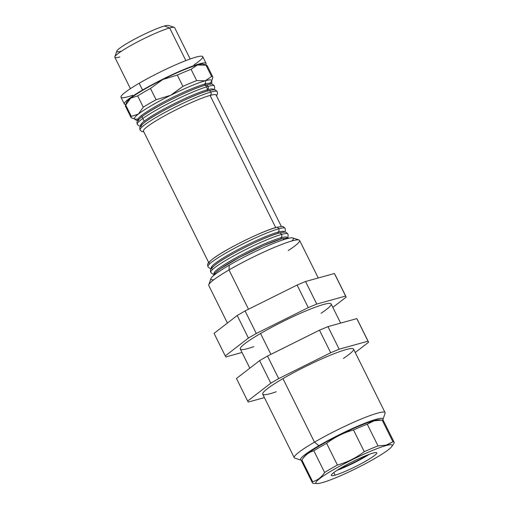 <?xml version="1.0" encoding="UTF-8"?>
<svg xmlns="http://www.w3.org/2000/svg" width="509" height="509" viewBox="0 0 509 509"><rect width="100%" height="100%" fill="white"/><g stroke="black" fill="none" stroke-linecap="round" stroke-linejoin="round"><path stroke-width="0.76" d="M214.149 273.53A40.567 4.575 -26.4 0 1 238.683 256.351A40.567 4.575 -26.4 0 1 280.758 237.805A2.532 2.17 -105.5 0 0 281.528 234.445A43.1 4.861 -26.4 0 1 287.941 234.013A43.1 4.861 153.6 0 0 281.528 234.445A2.532 2.17 74.5 0 1 280.758 237.805A40.567 4.575 -26.4 0 1 286.815 237.461M211.35 267.893A40.567 4.575 -26.4 0 1 235.883 250.714A40.567 4.575 -26.4 0 1 277.959 232.161A2.532 2.17 -105.5 0 0 278.728 228.802A43.1 4.861 -26.4 0 1 285.135 228.369A43.1 4.861 153.6 0 0 278.728 228.802A2.532 2.17 74.5 0 1 277.959 232.161A40.567 4.575 -26.4 0 1 284.016 231.824M140.681 125.519A40.567 4.575 -26.4 0 1 165.209 108.347A40.567 4.575 -26.4 0 1 207.284 89.794A2.532 2.17 -105.5 0 0 208.06 86.435A43.1 4.861 -26.4 0 1 214.467 86.002A43.1 4.861 153.6 0 0 208.06 86.435A2.532 2.17 74.5 0 1 207.284 89.794A40.567 4.575 -26.4 0 1 213.341 89.45M143.481 131.163A40.567 4.575 -26.4 0 1 168.008 113.984A40.567 4.575 -26.4 0 1 210.083 95.431A2.532 2.17 -105.5 0 0 210.86 92.072A43.1 4.861 -26.4 0 1 217.267 91.639A43.1 4.861 153.6 0 0 210.86 92.072A2.532 2.17 74.5 0 1 210.083 95.431A40.567 4.575 -26.4 0 1 216.14 95.094M210.86 92.072A43.1 4.861 153.6 0 0 166.443 111.63A43.1 4.861 153.6 0 0 140.051 129.973A43.1 4.861 -26.4 0 1 166.443 111.63A43.1 4.861 -26.4 0 1 210.86 92.072A2.532 2.17 -105.5 0 0 208.283 90.736A2.532 2.17 74.5 0 1 210.86 92.072M208.06 86.435A43.1 4.861 153.6 0 0 163.643 105.993A43.1 4.861 153.6 0 0 137.252 124.33A43.1 4.861 -26.4 0 1 163.643 105.993A43.1 4.861 -26.4 0 1 208.06 86.435A2.532 2.17 -105.5 0 0 205.483 85.092A2.532 2.17 74.5 0 1 208.06 86.435M278.728 228.802A43.1 4.861 153.6 0 0 234.318 248.36A43.1 4.861 153.6 0 0 207.927 266.703A43.1 4.861 -26.4 0 1 234.318 248.36A43.1 4.861 -26.4 0 1 278.728 228.802A2.532 2.17 -105.5 0 0 276.158 227.459A2.532 2.17 74.5 0 1 278.728 228.802M281.528 234.445A43.1 4.861 153.6 0 0 237.118 254.004A43.1 4.861 153.6 0 0 210.726 272.34A43.1 4.861 -26.4 0 1 237.118 254.004A43.1 4.861 -26.4 0 1 281.528 234.445A2.532 2.17 -105.5 0 0 278.957 233.103A2.532 2.17 74.5 0 1 281.528 234.445M206.094 63.44L202.728 56.671A45.632 5.147 153.6 0 0 180.18 62.881A45.632 5.147 153.6 0 0 139.192 83.26L142.552 90.029L139.192 83.26A45.632 5.147 153.6 0 0 120.983 97.251L124.342 104.021A45.632 5.147 -26.4 0 1 142.552 90.029A45.632 5.147 -26.4 0 1 183.539 69.65A45.632 5.147 -26.4 0 1 206.094 63.44A45.632 5.147 -26.4 0 1 205.598 64.948A45.632 5.147 153.6 0 0 187.465 68.047A45.632 5.147 153.6 0 0 142.552 90.029A45.632 5.147 153.6 0 0 125.844 104.536A45.632 5.147 -26.4 0 1 124.342 104.021M299.025 239.987L292.84 237.951A46.039 5.192 153.6 0 0 229.266 265.17L229.005 269.961A50.703 5.72 -26.4 0 1 299.025 239.987A50.703 5.72 -26.4 0 1 288.228 250.568M382.965 419.505L385.084 413.346A50.703 5.72 153.6 0 0 362.313 418.576A50.703 5.72 153.6 0 0 314.486 442.162L318.863 445.668A46.039 5.192 -26.4 0 1 362.287 424.251A46.039 5.192 -26.4 0 1 382.965 419.505A46.039 5.192 -26.4 0 1 382.634 420.141A46.039 5.192 153.6 0 0 363.731 423.673A46.039 5.192 153.6 0 0 318.863 445.668L314.486 442.162A50.703 5.72 -26.4 0 1 360.028 419.518A50.703 5.72 -26.4 0 1 385.084 412.621L353.545 349.085A50.703 5.72 153.6 0 0 328.49 355.982A50.703 5.72 153.6 0 0 282.947 378.626L314.486 442.162L282.947 378.626A50.703 5.72 -26.4 0 1 341.787 350.898A50.703 5.72 -26.4 0 1 343.448 358.393M119.812 56.963A33.365 3.767 -26.4 0 1 114.856 56.817A33.365 3.767 -26.4 0 1 136.908 42.234A33.365 3.767 -26.4 0 1 169.656 27.963L185.855 60.59L169.656 27.963A33.365 3.767 153.6 0 0 135.279 43.1A33.365 3.767 153.6 0 0 114.849 57.301L130.412 88.649M190.181 58.98L174.619 27.632A33.365 3.767 153.6 0 0 169.656 27.963A33.365 3.767 -26.4 0 1 174.231 27.346L168.485 25.45A29.026 3.277 153.6 0 0 164.502 25.991L169.656 27.963L164.502 25.991A29.026 3.277 153.6 0 0 136.011 38.41A29.026 3.277 153.6 0 0 116.822 51.097L114.856 56.817M372.989 453.118A25.348 2.857 153.6 0 0 346.871 464.622A25.348 2.857 153.6 0 0 331.346 475.406A25.348 2.857 153.6 0 0 335.113 475.151L333.828 472.562L335.113 475.151A25.348 2.857 153.6 0 0 361.237 463.654A25.348 2.857 153.6 0 0 376.762 452.864A25.348 2.857 153.6 0 0 372.989 453.118A25.348 2.857 -26.4 0 1 366.645 460.639A25.348 2.857 -26.4 0 1 335.113 475.151A25.348 2.857 -26.4 0 1 341.463 467.631A25.348 2.857 -26.4 0 1 372.989 453.118M391.879 446.412L393.89 443.447A45.632 5.147 153.6 0 0 392.923 441.774L385.873 445.629A42.591 4.804 -26.4 0 1 391.879 446.412A42.591 4.804 -26.4 0 1 362.478 465.245A42.591 4.804 -26.4 0 1 322.235 482.647A42.591 4.804 -26.4 0 1 317.069 483.55A42.591 4.804 -26.4 0 1 338.46 466.861A42.591 4.804 -26.4 0 1 385.873 445.629L386.121 445.146L378.022 445.909A45.632 5.147 153.6 0 0 364.266 451.68C356.205 457.839 347.253 462.293 337.41 465.035A45.632 5.147 153.6 0 0 324.621 472.479C321.503 477.264 317.521 480.337 312.66 481.699A45.632 5.147 153.6 0 0 313.633 483.372L317.069 483.55M302.721 461.669A45.632 5.147 -26.4 0 1 301.894 460.002C305.006 455.218 308.988 452.145 313.849 450.783A45.632 5.147 -26.4 0 1 326.638 443.345C334.699 437.18 343.651 432.726 353.494 429.984A45.632 5.147 -26.4 0 1 367.256 424.22L378.022 445.909L386.121 445.146L392.923 441.774L382.157 420.084L378.715 419.906A42.591 4.804 153.6 0 0 373.549 420.809L382.157 420.084A45.632 5.147 -26.4 0 1 383.124 421.757M318.252 277.984L299.61 240.426A50.703 5.72 153.6 0 0 274.548 247.323A50.703 5.72 153.6 0 0 229.005 269.961L248.5 309.224L229.005 269.961A50.703 5.72 153.6 0 0 208.779 285.511L227.415 323.056M340.648 323.107L331.149 303.962A50.703 5.72 153.6 0 0 306.087 310.859A50.703 5.72 153.6 0 0 260.544 333.497L270.896 354.353L260.544 333.497A50.703 5.72 -26.4 0 1 319.385 305.775A50.703 5.72 -26.4 0 1 321.052 313.27M209.072 263.318A40.567 4.575 -26.4 0 1 233.917 246.057A40.567 4.575 -26.4 0 1 275.719 227.65A2.532 2.17 74.5 0 1 276.158 227.459C262.485 231.01 226.931 248.475 214.092 257.917C209.797 261.219 207.761 263.153 207.984 263.726C207.57 264.006 207.551 264.998 207.927 266.703L209.498 268.186L211.254 268.561M281.382 226.505L216.115 95.024A40.567 4.575 153.6 0 0 210.083 95.431L275.693 227.593L210.083 95.431A40.567 4.575 153.6 0 0 168.282 113.838A40.567 4.575 153.6 0 0 143.443 131.099L208.709 262.58M283.997 239.567A2.532 2.17 -105.5 0 0 281.757 238.746A2.532 2.17 74.5 0 1 283.997 239.567M214.677 274.599A40.567 4.575 -26.4 0 1 239.516 257.338A40.567 4.575 -26.4 0 1 281.318 238.931A2.532 2.17 74.5 0 1 281.757 238.746L288.247 237.881L289.157 238.161M286.981 237.786L286.79 237.398A40.567 4.575 153.6 0 0 280.758 237.805L281.292 238.874L280.758 237.805A40.567 4.575 153.6 0 0 238.956 256.212A40.567 4.575 153.6 0 0 214.117 273.473L214.308 273.861M211.878 268.956A40.567 4.575 -26.4 0 1 236.717 251.694A40.567 4.575 -26.4 0 1 278.518 233.287A2.532 2.17 74.5 0 1 278.957 233.103C265.284 236.647 229.731 254.112 216.898 263.56C212.597 266.856 210.561 268.79 210.783 269.363C210.37 269.649 210.351 270.642 210.726 272.34L212.304 273.829L214.054 274.205M284.181 232.142L283.99 231.754A40.567 4.575 153.6 0 0 277.959 232.161L278.493 233.237L277.959 232.161A40.567 4.575 153.6 0 0 236.157 250.568A40.567 4.575 153.6 0 0 211.318 267.829L211.509 268.218M137.875 119.882A40.567 4.575 -26.4 0 1 162.409 102.703A40.567 4.575 -26.4 0 1 204.484 84.15A2.532 2.17 -105.5 0 0 205.261 80.791A43.1 4.861 153.6 0 0 160.844 100.349A43.1 4.861 153.6 0 0 134.452 118.692L136.011 120.169L137.78 120.55M138.403 120.945A40.567 4.575 -26.4 0 1 163.243 103.683A40.567 4.575 -26.4 0 1 205.044 85.277A2.532 2.17 74.5 0 1 205.483 85.092C191.817 88.636 156.263 106.101 143.423 115.549C139.122 118.845 137.086 120.779 137.309 121.352C136.896 121.638 136.876 122.631 137.252 124.33L138.83 125.818L140.579 126.194M210.707 84.131L210.516 83.743A40.567 4.575 153.6 0 0 204.484 84.15L205.019 85.226L204.484 84.15A40.567 4.575 153.6 0 0 162.683 102.557A40.567 4.575 153.6 0 0 137.844 119.819L138.034 120.207M141.203 126.588A40.567 4.575 -26.4 0 1 166.042 109.327A40.567 4.575 -26.4 0 1 207.844 90.92A2.532 2.17 74.5 0 1 208.283 90.736C194.616 94.28 159.062 111.745 146.223 121.187C141.922 124.489 139.886 126.423 140.109 126.995C139.695 127.275 139.676 128.268 140.051 129.973L141.629 131.462L143.805 131.837M213.506 89.775L213.316 89.387A40.567 4.575 153.6 0 0 207.284 89.794L207.818 90.863L207.284 89.794A40.567 4.575 153.6 0 0 165.482 108.201A40.567 4.575 153.6 0 0 140.643 125.462L140.834 125.85M137.977 118.947A43.1 4.861 -26.4 0 1 154.163 104.027A43.1 4.861 -26.4 0 1 205.261 80.791A43.1 4.861 -26.4 0 1 209.733 83.323M211.133 84.138L211.903 82.503L211.668 80.358A43.1 4.861 153.6 0 0 205.261 80.791A2.532 2.17 74.5 0 1 204.484 84.15M213.914 279.683A46.039 5.192 -26.4 0 1 229.266 265.17A46.039 5.192 -26.4 0 1 276.482 242.246A46.039 5.192 -26.4 0 1 291.854 240.992M214.054 333.363L237.207 315.504L245.083 310.923L297.091 285.053L305.559 281.509L334.413 273.492L346.209 297.084L345.611 296.053L316.757 304.07L308.289 307.621L256.281 333.484L248.411 338.065L225.258 355.925L225.85 356.955L242.01 352.463L225.85 356.955L225.258 355.925L248.411 338.065L237.207 315.504L214.054 333.363L225.258 355.925L214.054 333.363M332.848 307.391L346.209 297.084L332.848 307.391M253.838 346.635A50.703 5.72 -26.4 0 1 260.544 333.497A50.703 5.72 153.6 0 0 240.318 349.047L249.817 368.185M256.281 333.484L308.289 307.621L297.091 285.053L245.083 310.923L256.281 333.484L245.083 310.923L237.207 315.504L248.411 338.065L256.281 333.484M316.757 304.07L345.611 296.053L334.413 273.492L305.559 281.509L316.757 304.07L305.559 281.509L297.091 285.053L308.289 307.621L316.757 304.07M335.011 274.523L346.209 297.084L335.011 274.523M313.633 483.372A45.632 5.147 -26.4 0 1 312.405 482.863A45.632 5.147 -26.4 0 1 312.66 481.699L301.894 460.002L312.66 481.699C317.521 480.337 321.503 477.264 324.621 472.479L313.849 450.783C308.988 452.145 305.006 455.218 301.894 460.002L303.911 457.037A42.591 4.804 153.6 0 1 333.306 438.211A42.591 4.804 153.6 0 1 373.549 420.809A42.591 4.804 -26.4 0 1 379.491 420.052M382.157 420.084L392.923 441.774A45.632 5.147 -26.4 0 1 394.151 442.283L383.385 420.593A45.632 5.147 153.6 0 0 382.157 420.084L374.058 420.848L367.256 424.22L373.549 420.809A42.591 4.804 -26.4 0 0 331.544 439.133A42.591 4.804 -26.4 0 0 303.568 457.712M369.267 454.333A25.348 2.857 -26.4 0 1 337.041 470.329A25.348 2.857 153.6 0 0 369.267 454.333M353.494 429.984C343.651 432.726 334.699 437.18 326.638 443.345L337.41 465.035C347.253 462.293 356.205 457.839 364.266 451.68L353.494 429.984L364.266 451.68A45.632 5.147 -26.4 0 1 378.022 445.909L367.256 424.22A45.632 5.147 153.6 0 0 353.494 429.984M394.151 442.283A45.632 5.147 -26.4 0 1 393.89 443.447M337.41 465.035L326.638 443.345A45.632 5.147 153.6 0 0 313.849 450.783L324.621 472.479A45.632 5.147 -26.4 0 1 337.41 465.035M301.894 460.002A45.632 5.147 153.6 0 0 301.633 461.173L312.405 482.863M385.873 445.629A42.591 4.804 153.6 0 0 332.899 470.011A42.591 4.804 153.6 0 0 322.235 482.647A42.591 4.804 153.6 0 0 375.209 458.259A42.591 4.804 153.6 0 0 385.873 445.629M211.655 80.982L212.807 77.635A45.632 5.147 153.6 0 0 211.585 76.471L205.254 80.797L196.684 80.607L191.085 69.326A45.632 5.147 153.6 0 0 177.323 75.09L162.778 79.512L177.323 75.09A45.632 5.147 -26.4 0 1 191.085 69.326L197.416 64.999A43.1 4.861 153.6 0 0 162.778 79.512L150.467 88.451L156.072 99.732L150.467 88.451A45.632 5.147 153.6 0 0 137.678 95.889A45.632 5.147 -26.4 0 1 150.467 88.451L162.778 79.512A43.1 4.861 153.6 0 0 130.584 98.243A43.1 4.861 153.6 0 0 126.62 102.277L125.468 105.624A45.632 5.147 -26.4 0 1 125.723 105.115L130.584 98.243L137.678 95.889L143.277 107.17A45.632 5.147 -26.4 0 1 156.072 99.732L170.617 95.31L156.072 99.732A45.632 5.147 153.6 0 0 143.277 107.17L138.423 114.041L131.322 116.396A45.632 5.147 153.6 0 0 131.589 117.948L134.949 119.055M170.617 95.31L182.928 86.371L177.323 75.09L182.928 86.371A45.632 5.147 -26.4 0 1 196.684 80.607A45.632 5.147 153.6 0 0 182.928 86.371L171.444 94.884M206.686 65.305L203.326 64.198A43.1 4.861 153.6 0 0 197.416 64.999L205.986 65.19A45.632 5.147 -26.4 0 1 206.686 65.305A45.632 5.147 -26.4 0 1 206.953 66.864M212.813 76.98L207.214 65.699A45.632 5.147 153.6 0 0 205.986 65.19L211.585 76.471A45.632 5.147 -26.4 0 1 212.813 76.98A45.632 5.147 -26.4 0 1 212.552 78.144M211.585 76.471L205.986 65.19L197.416 64.999L191.085 69.326L196.684 80.607L205.254 80.797L211.585 76.471M125.723 105.115A45.632 5.147 153.6 0 0 125.462 106.279L131.067 117.56A45.632 5.147 -26.4 0 1 131.322 116.396L125.723 105.115L131.322 116.396L138.423 114.041L143.277 107.17L137.678 95.889L130.584 98.243L125.723 105.115M132.289 118.069A45.632 5.147 -26.4 0 1 131.067 117.56M236.456 378.486L259.609 360.633L267.479 356.052L319.487 330.182L327.961 326.632L356.809 318.615L368.611 342.213L368.013 341.183L339.159 349.193L330.691 352.743L278.684 378.613L270.807 383.194L247.654 401.047L248.252 402.078L264.413 397.593L248.252 402.078L247.654 401.047L270.807 383.194L259.609 360.633L236.456 378.486L247.654 401.047L236.456 378.486M355.25 352.514L368.611 342.213L355.25 352.514M276.234 391.758A50.703 5.72 -26.4 0 1 282.947 378.626A50.703 5.72 153.6 0 0 262.714 394.176L294.259 457.712A50.703 5.72 -26.4 0 1 314.486 442.162A50.703 5.72 153.6 0 0 294.838 458.145L301.023 460.181A46.039 5.192 -26.4 0 1 318.863 445.668A46.039 5.192 153.6 0 0 301.729 460.301A46.039 5.192 -26.4 0 1 301.023 460.181M278.684 378.613L330.691 352.743L319.487 330.182L267.479 356.052L278.684 378.613L267.479 356.052L259.609 360.633L270.807 383.194L278.684 378.613M339.159 349.193L368.013 341.183L356.809 318.615L327.961 326.632L339.159 349.193L327.961 326.632L319.487 330.182L330.691 352.743L339.159 349.193M357.407 319.646L368.611 342.213L357.407 319.646M339.376 468.872A21.728 2.45 153.6 0 0 366.696 455.307A21.728 2.45 -26.4 0 1 339.376 468.872M121.136 51.224A29.026 3.277 -26.4 0 1 128.402 42.61A29.026 3.277 -26.4 0 1 164.502 25.991M208.779 284.786A50.703 5.72 -26.4 0 1 229.005 269.961L229.266 265.17A46.039 5.192 153.6 0 0 210.898 278.627L208.779 284.786M132.715 95.228A45.632 5.147 -26.4 0 1 139.192 83.26A45.632 5.147 -26.4 0 1 191.938 58.376A45.632 5.147 -26.4 0 1 194.024 64.796M126.709 103.034A43.1 4.861 -26.4 0 1 130.584 98.243A43.1 4.861 -26.4 0 1 162.778 79.512A43.1 4.861 -26.4 0 1 197.416 64.999A43.1 4.861 -26.4 0 1 203.88 64.77M278.957 233.103C286.923 231.595 285.231 231.646 287.941 234.013L288.17 236.17L287.407 237.792M276.158 227.459C284.124 225.951 282.431 226.002 285.135 228.369L285.371 230.526L284.607 232.149M205.483 85.092C213.449 83.584 211.757 83.635 214.467 86.002L214.696 88.159L213.933 89.781M208.283 90.736C216.249 89.228 214.556 89.279 217.267 91.639L217.496 93.796L216.484 95.762M213.296 275.821L214.734 273.352L219.697 269.197L239.281 257.446L263.637 245.586L281.757 238.746M144.2 121.218L141.432 115.638M205.012 84.08L207.78 89.654"/></g></svg>
